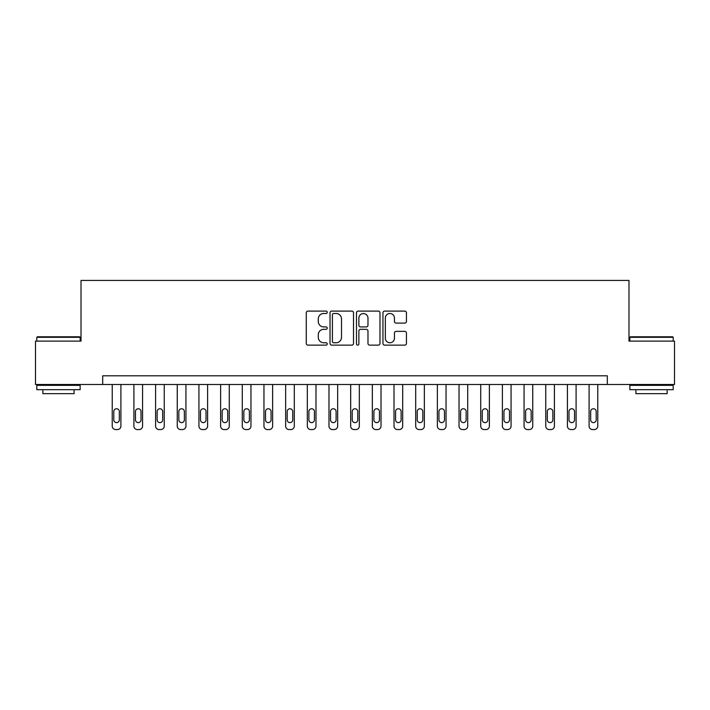 <?xml version="1.0" encoding="UTF-8"?>
<svg xmlns="http://www.w3.org/2000/svg" width="710" height="710" viewBox="0 0 710 710"><rect width="100%" height="100%" fill="white"/><g stroke="black" fill="none" stroke-linecap="round" stroke-linejoin="round"><path stroke-width="1.06" d="M327.257 312.293A1.189 1.189 0 0 0 326.067 311.104L307.98 311.104A1.704 1.704 0 0 0 306.276 312.799L306.276 343.445A1.704 1.704 0 0 0 307.98 345.14L326.067 345.14A1.189 1.189 0 0 0 327.257 343.951A1.189 1.189 0 0 0 326.067 342.761L323.724 342.761A5.449 5.449 0 0 1 318.275 337.312L318.275 334.756A5.449 5.449 0 0 1 323.724 329.316L326.067 329.316A1.189 1.189 0 0 0 327.257 328.127A1.189 1.189 0 0 0 326.067 326.928L323.724 326.928A5.449 5.449 0 0 1 318.275 321.488L318.275 318.932A5.449 5.449 0 0 1 323.724 313.483L326.067 313.483A1.189 1.189 0 0 0 327.257 312.293M404.744 323.103A1.704 1.704 0 0 0 406.448 321.399L406.448 312.799A1.704 1.704 0 0 0 404.744 311.104L384.66 311.104A1.704 1.704 0 0 0 382.956 312.799L382.956 343.445A1.704 1.704 0 0 0 384.66 345.14L404.744 345.14A1.704 1.704 0 0 0 406.448 343.445L406.448 333.061A1.704 1.704 0 0 0 404.744 331.357L396.144 331.357A1.704 1.704 0 0 0 394.449 333.061L394.449 338.208A4.553 4.553 0 0 1 389.896 342.761A4.553 4.553 0 0 1 385.344 338.208L385.344 318.036A4.553 4.553 0 0 1 389.896 313.483A4.553 4.553 0 0 1 394.449 318.036L394.449 321.399A1.704 1.704 0 0 0 396.144 323.103L404.744 323.103M102.693 384.483L35.5 384.483L35.5 341.128L81.02 341.128L81.02 280.432L628.98 280.432L628.98 341.128L674.5 341.128L674.5 384.483L607.307 384.483L607.307 375.812L102.693 375.812L102.693 384.483L607.307 384.483M353.509 312.799A1.704 1.704 0 0 0 351.805 311.104L331.721 311.104A1.704 1.704 0 0 0 330.026 312.799L330.026 343.445A1.704 1.704 0 0 0 331.721 345.14L351.805 345.14A1.704 1.704 0 0 0 353.509 343.445L353.509 312.799M358.195 311.104L378.279 311.104A1.704 1.704 0 0 1 379.974 312.799L379.974 343.445A1.704 1.704 0 0 1 378.279 345.14L369.679 345.14A1.704 1.704 0 0 1 367.975 343.445L367.975 331.02A1.704 1.704 0 0 0 366.28 329.316L360.573 329.316A1.704 1.704 0 0 0 358.87 331.02L358.87 343.951A1.189 1.189 0 0 1 357.68 345.14A1.189 1.189 0 0 1 356.491 343.951L356.491 312.799A1.704 1.704 0 0 1 358.195 311.104M333.594 313.483A1.189 1.189 0 0 0 332.404 314.672L332.404 341.572A1.189 1.189 0 0 0 333.594 342.761L336.061 342.761A5.449 5.449 0 0 0 341.51 337.312L341.51 318.932A5.449 5.449 0 0 0 336.061 313.483L333.594 313.483M367.975 318.124A4.553 4.553 0 0 0 363.422 313.571A4.553 4.553 0 0 0 358.87 318.124L358.87 325.224A1.704 1.704 0 0 0 360.573 326.928L366.28 326.928A1.704 1.704 0 0 0 367.975 325.224L367.975 318.124M120.904 384.483L120.904 426.098A3.47 3.47 0 0 1 117.434 429.568L115.703 429.568A3.47 3.47 0 0 1 112.233 426.098L112.233 384.483M119.342 419.85L119.342 411.534A2.778 2.778 0 0 0 116.564 408.756A2.778 2.778 0 0 0 113.795 411.534L113.795 419.85A2.778 2.778 0 0 0 116.564 422.627A2.778 2.778 0 0 0 119.342 419.85M142.577 384.483L142.577 426.098A3.47 3.47 0 0 1 139.107 429.568L137.376 429.568A3.47 3.47 0 0 1 133.906 426.098L133.906 384.483M141.015 419.85L141.015 411.534A2.778 2.778 0 0 0 138.246 408.756A2.778 2.778 0 0 0 135.468 411.534L135.468 419.85A2.778 2.778 0 0 0 138.246 422.627A2.778 2.778 0 0 0 141.015 419.85M164.25 384.483L164.25 426.098A3.47 3.47 0 0 1 160.788 429.568L159.049 429.568A3.47 3.47 0 0 1 155.588 426.098L155.588 384.483M162.696 419.85L162.696 411.534A2.778 2.778 0 0 0 159.919 408.756A2.778 2.778 0 0 0 157.141 411.534L157.141 419.85A2.778 2.778 0 0 0 159.919 422.627A2.778 2.778 0 0 0 162.696 419.85M185.931 384.483L185.931 426.098A3.47 3.47 0 0 1 182.461 429.568L180.73 429.568A3.47 3.47 0 0 1 177.26 426.098L177.26 384.483M184.369 419.85L184.369 411.534A2.778 2.778 0 0 0 181.591 408.756A2.778 2.778 0 0 0 178.822 411.534L178.822 419.85A2.778 2.778 0 0 0 181.591 422.627A2.778 2.778 0 0 0 184.369 419.85M207.604 384.483L207.604 426.098A3.47 3.47 0 0 1 204.134 429.568L202.403 429.568A3.47 3.47 0 0 1 198.933 426.098L198.933 384.483M206.042 419.85L206.042 411.534A2.778 2.778 0 0 0 203.273 408.756A2.778 2.778 0 0 0 200.495 411.534L200.495 419.85A2.778 2.778 0 0 0 203.273 422.627A2.778 2.778 0 0 0 206.042 419.85M37.319 336.788L79.635 336.788L80.15 337.312L36.805 337.312L37.319 336.788M58.477 389.683L36.805 389.683L36.805 385.344L80.15 385.344L80.15 389.683L58.477 389.683M74.08 389.683L74.08 393.668L42.866 393.668L42.866 389.683M630.365 336.788L672.681 336.788L673.195 337.312L629.85 337.312L630.365 336.788M651.523 389.683L629.85 389.683L629.85 385.344L673.195 385.344L673.195 389.683L651.523 389.683M667.134 389.683L667.134 393.668L635.92 393.668L635.92 389.683M229.277 384.483L229.277 426.098A3.47 3.47 0 0 1 225.815 429.568L224.076 429.568A3.47 3.47 0 0 1 220.615 426.098L220.615 384.483M227.724 419.85L227.724 411.534A2.778 2.778 0 0 0 224.946 408.756A2.778 2.778 0 0 0 222.168 411.534L222.168 419.85A2.778 2.778 0 0 0 224.946 422.627A2.778 2.778 0 0 0 227.724 419.85M250.958 384.483L250.958 426.098A3.47 3.47 0 0 1 247.488 429.568L245.758 429.568A3.47 3.47 0 0 1 242.287 426.098L242.287 384.483M249.396 419.85L249.396 411.534A2.778 2.778 0 0 0 246.618 408.756A2.778 2.778 0 0 0 243.849 411.534L243.849 419.85A2.778 2.778 0 0 0 246.618 422.627A2.778 2.778 0 0 0 249.396 419.85M272.631 384.483L272.631 426.098A3.47 3.47 0 0 1 269.161 429.568L267.43 429.568A3.47 3.47 0 0 1 263.96 426.098L263.96 384.483M271.069 419.85L271.069 411.534A2.778 2.778 0 0 0 268.3 408.756A2.778 2.778 0 0 0 265.522 411.534L265.522 419.85A2.778 2.778 0 0 0 268.3 422.627A2.778 2.778 0 0 0 271.069 419.85M294.304 384.483L294.304 426.098A3.47 3.47 0 0 1 290.843 429.568L289.103 429.568A3.47 3.47 0 0 1 285.642 426.098L285.642 384.483M292.751 419.85L292.751 411.534A2.778 2.778 0 0 0 289.973 408.756A2.778 2.778 0 0 0 287.195 411.534L287.195 419.85A2.778 2.778 0 0 0 289.973 422.627A2.778 2.778 0 0 0 292.751 419.85M315.986 384.483L315.986 426.098A3.47 3.47 0 0 1 312.515 429.568L310.785 429.568A3.47 3.47 0 0 1 307.315 426.098L307.315 384.483M314.423 419.85L314.423 411.534A2.778 2.778 0 0 0 311.646 408.756A2.778 2.778 0 0 0 308.877 411.534L308.877 419.85A2.778 2.778 0 0 0 311.646 422.627A2.778 2.778 0 0 0 314.423 419.85M337.658 384.483L337.658 426.098A3.47 3.47 0 0 1 334.188 429.568L332.457 429.568A3.47 3.47 0 0 1 328.987 426.098L328.987 384.483M336.096 419.85L336.096 411.534A2.778 2.778 0 0 0 333.327 408.756A2.778 2.778 0 0 0 330.549 411.534L330.549 419.85A2.778 2.778 0 0 0 333.327 422.627A2.778 2.778 0 0 0 336.096 419.85M359.331 384.483L359.331 426.098A3.47 3.47 0 0 1 355.87 429.568L354.13 429.568A3.47 3.47 0 0 1 350.669 426.098L350.669 384.483M357.778 419.85L357.778 411.534A2.778 2.778 0 0 0 355 408.756A2.778 2.778 0 0 0 352.222 411.534L352.222 419.85A2.778 2.778 0 0 0 355 422.627A2.778 2.778 0 0 0 357.778 419.85M381.013 384.483L381.013 426.098A3.47 3.47 0 0 1 377.542 429.568L375.812 429.568A3.47 3.47 0 0 1 372.342 426.098L372.342 384.483M379.451 419.85L379.451 411.534A2.778 2.778 0 0 0 376.673 408.756A2.778 2.778 0 0 0 373.904 411.534L373.904 419.85A2.778 2.778 0 0 0 376.673 422.627A2.778 2.778 0 0 0 379.451 419.85M402.685 384.483L402.685 426.098A3.47 3.47 0 0 1 399.215 429.568L397.485 429.568A3.47 3.47 0 0 1 394.014 426.098L394.014 384.483M401.123 419.85L401.123 411.534A2.778 2.778 0 0 0 398.354 408.756A2.778 2.778 0 0 0 395.577 411.534L395.577 419.85A2.778 2.778 0 0 0 398.354 422.627A2.778 2.778 0 0 0 401.123 419.85M424.358 384.483L424.358 426.098A3.47 3.47 0 0 1 420.897 429.568L419.157 429.568A3.47 3.47 0 0 1 415.696 426.098L415.696 384.483M422.805 419.85L422.805 411.534A2.778 2.778 0 0 0 420.027 408.756A2.778 2.778 0 0 0 417.249 411.534L417.249 419.85A2.778 2.778 0 0 0 420.027 422.627A2.778 2.778 0 0 0 422.805 419.85M446.04 384.483L446.04 426.098A3.47 3.47 0 0 1 442.57 429.568L440.839 429.568A3.47 3.47 0 0 1 437.369 426.098L437.369 384.483M444.478 419.85L444.478 411.534A2.778 2.778 0 0 0 441.7 408.756A2.778 2.778 0 0 0 438.931 411.534L438.931 419.85A2.778 2.778 0 0 0 441.7 422.627A2.778 2.778 0 0 0 444.478 419.85M467.712 384.483L467.712 426.098A3.47 3.47 0 0 1 464.242 429.568L462.512 429.568A3.47 3.47 0 0 1 459.042 426.098L459.042 384.483M466.15 419.85L466.15 411.534A2.778 2.778 0 0 0 463.381 408.756A2.778 2.778 0 0 0 460.604 411.534L460.604 419.85A2.778 2.778 0 0 0 463.381 422.627A2.778 2.778 0 0 0 466.15 419.85M489.385 384.483L489.385 426.098A3.47 3.47 0 0 1 485.924 429.568L484.184 429.568A3.47 3.47 0 0 1 480.723 426.098L480.723 384.483M487.832 419.85L487.832 411.534A2.778 2.778 0 0 0 485.054 408.756A2.778 2.778 0 0 0 482.276 411.534L482.276 419.85A2.778 2.778 0 0 0 485.054 422.627A2.778 2.778 0 0 0 487.832 419.85M511.067 384.483L511.067 426.098A3.47 3.47 0 0 1 507.597 429.568L505.866 429.568A3.47 3.47 0 0 1 502.396 426.098L502.396 384.483M509.505 419.85L509.505 411.534A2.778 2.778 0 0 0 506.727 408.756A2.778 2.778 0 0 0 503.958 411.534L503.958 419.85A2.778 2.778 0 0 0 506.727 422.627A2.778 2.778 0 0 0 509.505 419.85M532.74 384.483L532.74 426.098A3.47 3.47 0 0 1 529.269 429.568L527.539 429.568A3.47 3.47 0 0 1 524.069 426.098L524.069 384.483M531.178 419.85L531.178 411.534A2.778 2.778 0 0 0 528.409 408.756A2.778 2.778 0 0 0 525.631 411.534L525.631 419.85A2.778 2.778 0 0 0 528.409 422.627A2.778 2.778 0 0 0 531.178 419.85M554.412 384.483L554.412 426.098A3.47 3.47 0 0 1 550.951 429.568L549.212 429.568A3.47 3.47 0 0 1 545.75 426.098L545.75 384.483M552.859 419.85L552.859 411.534A2.778 2.778 0 0 0 550.081 408.756A2.778 2.778 0 0 0 547.303 411.534L547.303 419.85A2.778 2.778 0 0 0 550.081 422.627A2.778 2.778 0 0 0 552.859 419.85M576.094 384.483L576.094 426.098A3.47 3.47 0 0 1 572.624 429.568L570.893 429.568A3.47 3.47 0 0 1 567.423 426.098L567.423 384.483M574.532 419.85L574.532 411.534A2.778 2.778 0 0 0 571.754 408.756A2.778 2.778 0 0 0 568.985 411.534L568.985 419.85A2.778 2.778 0 0 0 571.754 422.627A2.778 2.778 0 0 0 574.532 419.85M597.767 384.483L597.767 426.098A3.47 3.47 0 0 1 594.297 429.568L592.566 429.568A3.47 3.47 0 0 1 589.096 426.098L589.096 384.483M596.205 419.85L596.205 411.534A2.778 2.778 0 0 0 593.436 408.756A2.778 2.778 0 0 0 590.658 411.534L590.658 419.85A2.778 2.778 0 0 0 593.436 422.627A2.778 2.778 0 0 0 596.205 419.85M36.805 341.128L36.805 337.312M46.682 385.344L46.682 384.483M70.272 385.344L70.272 384.483M80.15 341.128L80.15 337.312M629.85 341.128L629.85 337.312M639.728 385.344L639.728 384.483M663.317 385.344L663.317 384.483M673.195 341.128L673.195 337.312"/></g></svg>
